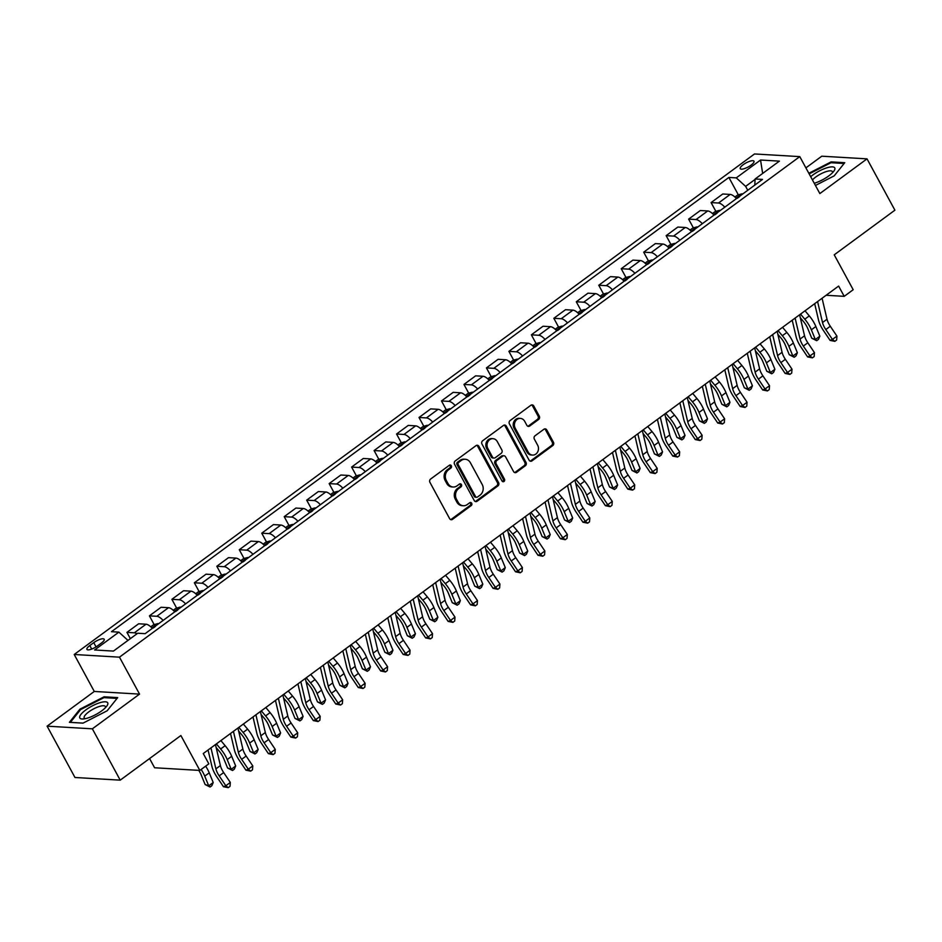 <?xml version="1.0" encoding="UTF-8"?>
<svg xmlns="http://www.w3.org/2000/svg" width="942" height="942" viewBox="0 0 942 942"><rect width="100%" height="100%" fill="white"/><g stroke="black" fill="none" stroke-linecap="round" stroke-linejoin="round"><path stroke-width="1.41" d="M451.348 465.76A1.684 1.448 93.4 0 0 449.346 465.266L430.6 479.054A2.402 2.072 93.4 0 0 429.941 482.363L449.628 518.642A2.402 2.072 93.4 0 0 452.49 519.36L471.236 505.571A1.684 1.448 93.4 0 0 469.705 502.745L467.279 504.535A7.677 6.641 93.4 0 1 463.323 505.748A7.677 6.641 93.4 0 1 458.13 502.239L456.493 499.213A7.677 6.641 93.4 0 1 458.636 488.615L461.062 486.826A1.684 1.448 93.4 0 0 459.531 484.011L457.106 485.789A7.677 6.641 93.4 0 1 453.149 487.002A7.677 6.641 93.4 0 1 447.956 483.493L446.308 480.467A7.677 6.641 93.4 0 1 448.451 469.87L450.877 468.08A1.684 1.448 93.4 0 0 451.348 465.76M453.149 487.002L451.925 486.932A7.677 6.641 93.4 0 1 446.732 483.423L445.095 480.396A7.677 6.641 93.4 0 1 447.238 469.799L449.664 468.009A1.684 1.448 93.4 0 0 449.593 465.113M450.653 519.595A2.402 2.072 93.4 0 0 451.265 519.289L470.011 505.501A1.684 1.448 93.4 0 0 469.952 502.604M463.323 505.748L462.098 505.677A7.677 6.641 93.4 0 1 456.905 502.168L455.269 499.142A7.677 6.641 93.4 0 1 457.412 488.545L459.837 486.755A1.684 1.448 93.4 0 0 459.767 483.858M743.203 164.709A7.819 2.284 -28.5 0 0 740.247 168.677A7.819 2.284 -28.5 0 0 751.033 165.168A7.819 2.284 -28.5 0 0 753.989 161.212A7.819 2.284 -28.5 0 0 743.203 164.709M538.612 419.473A2.402 2.072 93.4 0 0 539.283 416.152L533.761 405.978A2.402 2.072 93.4 0 0 530.899 405.26L510.081 420.579A2.402 2.072 93.4 0 0 509.41 423.888L529.11 460.167A2.402 2.072 93.4 0 0 531.971 460.885L552.789 445.566A2.402 2.072 93.4 0 0 553.46 442.257L546.784 429.964A2.402 2.072 93.4 0 0 543.923 429.246L535.021 435.793A2.402 2.072 93.4 0 0 534.35 439.113L537.658 445.213A6.417 5.546 93.4 0 1 537.694 451.889A6.417 5.546 93.4 0 1 532.56 455.08A6.417 5.546 93.4 0 1 528.215 452.148L515.25 428.269A6.417 5.546 93.4 0 1 515.215 421.58A6.417 5.546 93.4 0 1 520.349 418.389A6.417 5.546 93.4 0 1 524.694 421.321L526.849 425.301A2.402 2.072 93.4 0 0 529.71 426.019L538.612 419.473L537.399 419.402A2.402 2.072 93.4 0 0 538.059 416.081L532.536 405.908A2.402 2.072 93.4 0 0 531.524 404.954M92.363 728.825L139.546 694.113L94.282 691.452L47.1 726.164L92.363 728.825L120.223 780.153L180.888 735.525L199.845 770.426L208.83 763.821L203.26 753.553L838.627 286.074L844.209 296.341L853.193 289.724L834.235 254.823L894.9 210.184L867.029 158.857L821.777 156.195L805.893 167.876M139.546 694.113L119.469 657.163L799.782 156.619L819.846 193.569L867.029 158.857M478.889 446.343A2.402 2.072 93.4 0 0 476.04 445.625L455.222 460.944A2.402 2.072 93.4 0 0 454.55 464.265L474.238 500.532A2.402 2.072 93.4 0 0 477.099 501.25L497.918 485.931A2.402 2.072 93.4 0 0 498.589 482.622L478.889 446.343L477.665 446.272A2.402 2.072 93.4 0 0 476.652 445.319M482.645 440.762L503.464 425.443A2.402 2.072 93.4 0 1 506.325 426.161L526.025 462.44A2.402 2.072 93.4 0 1 525.353 465.748L516.44 472.307A2.402 2.072 93.4 0 1 513.59 471.589L505.595 456.882A2.402 2.072 93.4 0 0 502.734 456.163L496.834 460.508A2.402 2.072 93.4 0 0 496.163 463.817L504.476 479.137A1.684 1.448 93.4 0 1 502.004 480.962L481.986 444.071A2.402 2.072 93.4 0 1 482.645 440.762M120.223 780.153L74.971 777.491L47.1 726.164M97.379 646L101.336 643.092A7.571 2.214 -28.5 0 0 104.197 639.253A7.571 2.214 -28.5 0 0 93.753 642.644L89.796 645.553A7.571 2.214 -28.5 0 0 86.935 649.391A7.571 2.214 -28.5 0 0 97.379 646M119.469 657.163L74.218 654.49L754.518 153.958L799.782 156.619M738.316 194.817L728.884 177.437L111.474 631.693L118.88 632.129L94.612 649.98L113.452 651.087L137.72 633.236L145.115 633.672L762.514 179.416L755.119 178.98L754.778 185.103M728.884 177.437L736.279 177.873L760.547 160.022L779.387 161.129L755.119 178.98M149.59 758.557L154.582 767.765L199.845 770.426M94.282 691.452L74.218 654.49M826.122 295.27L844.209 296.341M755.095 179.416L745.628 186.375L747.76 190.284M118.88 632.129L127.982 640.407M130.349 638.652L126.946 632.376L134.341 632.812A9.773 3.98 53.7 0 1 136.967 633.789M152.321 628.373A9.773 3.98 53.7 0 0 146.034 624.216L138.627 623.781L126.946 632.376M154.17 624.617L149.413 615.856L156.819 616.292A9.773 3.98 53.7 0 1 163.107 620.437M174.788 611.841A9.773 3.98 53.7 0 0 168.5 607.696L161.094 607.26L149.413 615.856M176.637 608.085L171.88 599.324L179.286 599.76A9.773 3.98 53.7 0 1 185.574 603.904M197.255 595.309A9.773 3.98 53.7 0 0 190.967 591.164L183.56 590.728L171.88 599.324M199.103 591.552L194.346 582.792L201.753 583.228A9.773 3.98 53.7 0 1 208.041 587.384M219.721 578.788A9.773 3.98 53.7 0 0 213.434 574.632L206.027 574.196L194.346 582.792M221.57 575.02L216.813 566.26L224.22 566.695A9.773 3.98 53.7 0 1 230.507 570.852M242.188 562.256A9.773 3.98 53.7 0 0 235.9 558.1L228.494 557.664L216.813 566.26M244.037 558.488L239.28 549.728L246.686 550.163A9.773 3.98 53.7 0 1 252.974 554.32M264.655 545.724A9.773 3.98 53.7 0 0 258.367 541.568L250.961 541.132L239.28 549.728M266.504 541.956L261.746 533.196L269.153 533.631A9.773 3.98 53.7 0 1 275.441 537.788M287.122 529.192A9.773 3.98 53.7 0 0 280.834 525.035L273.427 524.6L261.746 533.196M288.97 525.424L284.213 516.663L291.62 517.099A9.773 3.98 53.7 0 1 297.907 521.256M309.588 512.66A9.773 3.98 53.7 0 0 303.3 508.503L295.894 508.068L284.213 516.663M311.437 508.904L306.68 500.143L314.086 500.579A9.773 3.98 53.7 0 1 320.374 504.724M332.055 496.128A9.773 3.98 53.7 0 0 325.767 491.983L318.372 491.547L306.68 500.143M333.904 492.372L329.147 483.611L336.553 484.047A9.773 3.98 53.7 0 1 342.841 488.192M354.522 479.596A9.773 3.98 53.7 0 0 348.234 475.451L340.839 475.015L329.147 483.611M356.37 475.84L351.613 467.079L359.02 467.515A9.773 3.98 53.7 0 1 365.308 471.671M376.988 463.075A9.773 3.98 53.7 0 0 370.701 458.919L363.306 458.483L351.613 467.079M378.837 459.307L374.092 450.547L381.486 450.983A9.773 3.98 53.7 0 1 387.774 455.139M399.455 446.543A9.773 3.98 53.7 0 0 393.167 442.387L385.773 441.951L374.092 450.547M401.316 442.775L396.558 434.015L403.953 434.45A9.773 3.98 53.7 0 1 410.241 438.607M421.922 430.011A9.773 3.98 53.7 0 0 415.634 425.855L408.239 425.419L396.558 434.015M423.782 426.243L419.025 417.483L426.42 417.918A9.773 3.98 53.7 0 1 432.708 422.075M444.388 413.479A9.773 3.98 53.7 0 0 438.101 409.323L430.706 408.887L419.025 417.483M446.249 409.711L441.492 400.951L448.887 401.386A9.773 3.98 53.7 0 1 455.174 405.543M466.855 396.947A9.773 3.98 53.7 0 0 460.567 392.79L453.173 392.355L441.492 400.951M468.716 393.191L463.959 384.43L471.353 384.866A9.773 3.98 53.7 0 1 477.641 389.011M489.322 380.415A9.773 3.98 53.7 0 0 483.034 376.27L475.639 375.834L463.959 384.43M491.182 376.659L486.425 367.898L493.82 368.334A9.773 3.98 53.7 0 1 500.108 372.479M511.8 363.883A9.773 3.98 53.7 0 0 505.501 359.738L498.106 359.302L486.425 367.898M513.649 360.127L508.892 351.366L516.287 351.802A9.773 3.98 53.7 0 1 522.575 355.958M534.267 347.363A9.773 3.98 53.7 0 0 527.967 343.206L520.573 342.77L508.892 351.366M536.116 343.595L531.359 334.834L538.753 335.27A9.773 3.98 53.7 0 1 545.041 339.426M556.734 330.83A9.773 3.98 53.7 0 0 550.446 326.674L543.039 326.238L531.359 334.834M558.582 327.062L553.825 318.302L561.22 318.737A9.773 3.98 53.7 0 1 567.508 322.894M579.2 314.298A9.773 3.98 53.7 0 0 572.913 310.142L565.506 309.706L553.825 318.302M581.049 310.53L576.292 301.77L583.687 302.205A9.773 3.98 53.7 0 1 589.986 306.362M601.667 297.766A9.773 3.98 53.7 0 0 595.379 293.61L587.973 293.174L576.292 301.77M603.516 293.998L598.759 285.238L606.153 285.673A9.773 3.98 53.7 0 1 612.453 289.83M624.134 281.234A9.773 3.98 53.7 0 0 617.846 277.078L610.44 276.642L598.759 285.238M625.983 277.478L621.225 268.717L628.632 269.153A9.773 3.98 53.7 0 1 634.92 273.298M646.601 264.702A9.773 3.98 53.7 0 0 640.313 260.557L632.906 260.122L621.225 268.717M648.449 260.946L643.692 252.185L651.099 252.621A9.773 3.98 53.7 0 1 657.386 256.766M669.067 248.17A9.773 3.98 53.7 0 0 662.779 244.025L655.373 243.589L643.692 252.185M670.916 244.414L666.159 235.653L673.565 236.089A9.773 3.98 53.7 0 1 679.853 240.245M691.534 231.65A9.773 3.98 53.7 0 0 685.246 227.493L677.84 227.057L666.159 235.653M693.383 227.882L688.626 219.121L696.032 219.557A9.773 3.98 53.7 0 1 702.32 223.713M714.001 215.117A9.773 3.98 53.7 0 0 707.713 210.961L700.306 210.525L688.626 219.121M715.849 211.349L711.092 202.589L718.499 203.025A9.773 3.98 53.7 0 1 724.787 207.181M736.467 198.585A9.773 3.98 53.7 0 0 730.18 194.429L722.773 193.993L711.092 202.589M745.628 186.375L736.279 177.873M760.547 160.022L762.655 173.434M107.176 710.774L117.703 697.61L104.079 696.809L79.917 709.173L69.39 722.337L83.014 723.138L107.176 710.774M815.442 185.456L834.212 175.848L844.75 162.695L831.115 161.883L808.837 173.281M80.317 709.915L79.917 709.173M104.538 697.669L104.079 696.809M831.574 162.742L831.115 161.883M475.263 501.485A2.402 2.072 93.4 0 0 475.875 501.179L496.693 485.86A2.402 2.072 93.4 0 0 497.364 482.551L477.665 446.272M458.683 462.345A1.684 1.448 93.4 0 0 458.224 464.665L475.51 496.505A1.684 1.448 93.4 0 0 477.512 496.999L480.067 495.127A7.677 6.641 93.4 0 0 482.21 484.518L470.399 462.757A7.677 6.641 93.4 0 0 465.195 459.249A7.677 6.641 93.4 0 0 461.25 460.461L458.683 462.345L457.471 462.263A1.684 1.448 93.4 0 0 457 464.583L458.224 464.665M476.64 497.27L475.427 497.199A1.684 1.448 93.4 0 1 474.285 496.434L457 464.583M465.195 459.249L463.982 459.178A7.677 6.641 93.4 0 0 460.026 460.391L461.25 460.461M457.471 462.263L460.026 460.391M514.603 472.543A2.402 2.072 93.4 0 0 515.215 472.236L524.129 465.678A2.402 2.072 93.4 0 0 524.8 462.369L505.1 426.09A2.402 2.072 93.4 0 0 504.088 425.136M503.97 455.787L502.745 455.704A2.402 2.072 93.4 0 0 501.521 456.093L495.61 460.438A2.402 2.072 93.4 0 0 494.939 463.747L503.252 479.066L504.476 479.137M502.533 481.527A1.684 1.448 93.4 0 0 503.252 479.066M497.305 441.61A6.417 5.546 93.4 0 0 492.972 438.678A6.417 5.546 93.4 0 0 487.826 441.869A6.417 5.546 93.4 0 0 487.874 448.557L492.442 456.976A2.402 2.072 93.4 0 0 495.292 457.682L501.203 453.337A2.402 2.072 93.4 0 0 501.874 450.029L497.305 441.61M492.972 438.678L491.748 438.607A6.417 5.546 93.4 0 0 486.614 441.798A6.417 5.546 93.4 0 0 486.649 448.486L487.874 448.557M494.067 458.071L492.843 457.989A2.402 2.072 93.4 0 1 491.218 456.894L486.649 448.486M527.861 426.255A2.402 2.072 93.4 0 0 528.486 425.949L537.399 419.402M520.349 418.389L519.124 418.319A6.417 5.546 93.4 0 0 513.991 421.51A6.417 5.546 93.4 0 0 514.026 428.198L515.25 428.269M532.56 455.08L531.335 455.01A6.417 5.546 93.4 0 1 526.99 452.078L514.026 428.198M530.134 461.121A2.402 2.072 93.4 0 0 530.746 460.815L551.565 445.495A2.402 2.072 93.4 0 0 552.236 442.187L545.559 429.893A2.402 2.072 93.4 0 0 544.547 428.94M198.738 770.368A12.211 4.981 53.7 0 1 201.141 774.819L205.12 784.521L208.724 785.84L204.744 776.126A18.322 7.465 -126.3 0 0 201.141 769.473M210.054 787.029L208.724 785.84L213.222 782.531L211.844 785.71L210.054 787.029L205.12 784.521M213.222 782.531L209.23 772.829A18.322 7.465 -126.3 0 0 205.639 766.164M215.459 744.569L220.393 765.563A12.211 4.981 -126.3 0 0 223.678 772.57L230.319 782.437L225.821 785.746L228.223 787.665L223.466 786.711L216.825 776.844A18.322 7.465 53.7 0 1 211.903 766.329L208.064 750.009M210.961 747.877L215.906 768.86A12.211 4.981 -126.3 0 0 219.18 775.878L225.821 785.746L223.466 786.711M230.319 782.437L230.025 786.334L228.223 787.665M150.779 626.807L153.511 624.793L157.761 623.616A6.476 2.638 53.7 0 1 158.527 623.804M155.395 626.442L153.24 628.02M216.154 747.548L219.239 751.21A12.211 4.981 53.7 0 1 223.607 758.286L227.587 767.989L231.19 769.308L227.21 759.605A18.322 7.465 -126.3 0 0 220.652 748.984L216.377 743.897M232.521 770.509L231.19 769.308L235.688 765.999L234.311 769.178L232.521 770.509L227.587 767.989M235.688 765.999L231.697 756.296A18.322 7.465 -126.3 0 0 225.15 745.675L220.875 740.589M173.246 610.286L175.977 608.261L180.228 607.084A6.476 2.638 53.7 0 1 180.994 607.272M177.861 609.91L175.707 611.488M238.62 731.016L241.705 734.678A12.211 4.981 53.7 0 1 246.074 741.754L250.054 751.457L253.657 752.776L249.677 743.073A18.322 7.465 -126.3 0 0 243.118 732.452L238.844 727.365M254.988 753.977L253.657 752.776L258.155 749.467L256.789 752.646L254.988 753.977L250.054 751.457M258.155 749.467L254.163 739.764A18.322 7.465 -126.3 0 0 247.616 729.143L243.342 724.057M195.712 593.754L198.444 591.729L202.695 590.552A6.476 2.638 53.7 0 1 203.46 590.74M200.328 593.378L198.173 594.967M261.087 714.483L264.172 718.145A12.211 4.981 53.7 0 1 268.541 725.222L272.521 734.937L276.124 736.244L272.144 726.541A18.322 7.465 -126.3 0 0 265.585 715.92L261.311 710.833M277.454 737.445L276.124 736.244L280.622 732.947L279.256 736.114L277.454 737.445L272.521 734.937M280.622 732.947L276.63 723.232A18.322 7.465 -126.3 0 0 270.083 712.623L265.809 707.524M237.926 728.036L242.859 749.031A12.211 4.981 -126.3 0 0 246.145 756.037L252.786 765.905L248.288 769.214L250.702 771.133L245.933 770.179L239.292 760.312A18.322 7.465 53.7 0 1 234.37 749.797L230.531 733.488M233.428 731.345L238.373 752.328A12.211 4.981 -126.3 0 0 241.647 759.346L248.288 769.214L245.933 770.179M252.786 765.905L252.491 769.814L250.702 771.133M260.392 711.516L265.326 732.499A12.211 4.981 -126.3 0 0 268.611 739.505L275.252 749.373L270.754 752.682L273.168 754.601L268.399 753.647L261.758 743.78A18.322 7.465 53.7 0 1 256.836 733.265L252.998 716.956M255.906 714.813L260.84 735.808A12.211 4.981 -126.3 0 0 264.113 742.814L270.754 752.682L268.399 753.647M275.252 749.373L274.958 753.282L273.168 754.601M282.859 694.984L287.793 715.967A12.211 4.981 -126.3 0 0 291.078 722.985L297.719 732.841L293.221 736.149L295.635 738.069L290.866 737.115L284.225 727.248A18.322 7.465 53.7 0 1 279.303 716.732L275.464 700.424M278.373 698.293L283.306 719.276A12.211 4.981 -126.3 0 0 286.58 726.282L293.221 736.149L290.866 737.115M297.719 732.841L297.425 736.75L295.635 738.069M218.179 577.222L220.923 575.209L225.162 574.031A6.476 2.638 53.7 0 1 225.927 574.208M222.807 576.845L220.64 578.435M283.566 697.951L286.639 701.613A12.211 4.981 53.7 0 1 291.007 708.69L294.987 718.405L298.59 719.712L294.611 710.009A18.322 7.465 -126.3 0 0 288.052 699.4L283.777 694.301M299.921 720.913L298.59 719.712L303.088 716.415L301.723 719.594L299.921 720.913L294.987 718.405M303.088 716.415L299.097 706.7A18.322 7.465 -126.3 0 0 292.55 696.091L288.276 691.004M305.326 678.452L310.259 699.435A12.211 4.981 -126.3 0 0 313.545 706.453L320.186 716.309L315.688 719.617L318.102 721.537L313.333 720.583L306.692 710.715A18.322 7.465 53.7 0 1 301.77 700.2L297.931 683.892M300.839 681.761L305.773 702.744A12.211 4.981 -126.3 0 0 309.047 709.75L315.688 719.617L313.333 720.583M320.186 716.309L319.891 720.218L318.102 721.537M99.911 702.708A15.884 4.651 -28.5 0 0 82.531 712.658A15.884 4.651 -28.5 0 0 83.108 718.981A15.884 4.651 -28.5 0 0 87.63 718.063A15.884 4.651 -28.5 0 0 106.776 706.123A15.884 4.651 -28.5 0 0 99.911 702.708M105.351 707.772A12.022 3.521 -28.5 0 0 105.351 706.524A12.022 3.521 -28.5 0 0 99.44 706.441A12.022 3.521 -28.5 0 0 88.395 712.176A12.022 3.521 -28.5 0 0 84.215 717.992A12.022 3.521 -28.5 0 0 85.275 718.675M83.073 723.115L70.356 722.361L80.565 709.609L103.973 697.633L117.079 698.399M814.253 183.266A15.884 4.651 -28.5 0 0 828.76 175.93A15.884 4.651 -28.5 0 0 833.823 171.197A15.884 4.651 -28.5 0 0 829.772 167.087A15.884 4.651 -28.5 0 0 812.864 174.988A15.884 4.651 -28.5 0 0 810.697 176.707M832.387 172.845A12.022 3.521 -28.5 0 0 832.387 171.597A12.022 3.521 -28.5 0 0 815.807 176.978A12.022 3.521 -28.5 0 0 812.451 179.957M809.154 173.881L831.009 162.707L844.114 163.484M240.646 560.69L243.389 558.677L247.628 557.499A6.476 2.638 53.7 0 1 248.394 557.688M245.273 560.313L243.107 561.903M306.032 681.419L309.106 685.081A12.211 4.981 53.7 0 1 313.474 692.158L317.466 701.872L321.057 703.191L317.077 693.477A18.322 7.465 -126.3 0 0 310.519 682.868L306.244 677.769M322.388 704.381L321.057 703.191L325.555 699.882L324.189 703.062L322.388 704.381L317.466 701.872M325.555 699.882L321.575 690.168A18.322 7.465 -126.3 0 0 315.017 679.559L310.742 674.472M263.112 544.158L265.856 542.145L270.095 540.967A6.476 2.638 53.7 0 1 270.872 541.155M267.74 543.781L265.573 545.371M328.499 664.887L331.572 668.561A12.211 4.981 53.7 0 1 335.941 675.638L339.932 685.34L343.524 686.659L339.544 676.945A18.322 7.465 -126.3 0 0 332.985 666.335L328.711 661.249M344.854 687.848L343.524 686.659L348.022 683.35L346.656 686.53L344.854 687.848L339.932 685.34M348.022 683.35L344.042 673.648A18.322 7.465 -126.3 0 0 337.483 663.027L333.209 657.94M285.579 527.626L288.323 525.612L292.562 524.435A6.476 2.638 53.7 0 1 293.339 524.623M290.207 527.249L288.04 528.839M350.966 648.355L354.039 652.029A12.211 4.981 53.7 0 1 358.407 659.106L362.399 668.808L365.991 670.127L362.011 660.413A18.322 7.465 -126.3 0 0 355.452 649.803L351.178 644.717M367.321 671.316L365.991 670.127L370.489 666.818L369.123 669.997L367.321 671.316L362.399 668.808M370.489 666.818L366.509 657.116A18.322 7.465 -126.3 0 0 359.95 646.495L355.676 641.408M308.046 511.094L310.789 509.08L315.028 507.903A6.476 2.638 53.7 0 1 315.805 508.091M312.673 510.729L310.519 512.307M373.432 631.835L376.506 635.497A12.211 4.981 53.7 0 1 380.874 642.574L384.866 652.276L388.457 653.595L384.477 643.892A18.322 7.465 -126.3 0 0 377.919 633.271L373.644 628.184M389.788 654.784L388.457 653.595L392.955 650.286L391.589 653.465L389.788 654.784L384.866 652.276M392.955 650.286L388.975 640.584A18.322 7.465 -126.3 0 0 382.417 629.962L378.142 624.876M330.512 494.574L333.256 492.548L337.495 491.371A6.476 2.638 53.7 0 1 338.272 491.559M335.14 494.197L332.985 495.775M395.899 615.303L398.972 618.965A12.211 4.981 53.7 0 1 403.341 626.041L407.333 635.744L410.936 637.063L406.944 627.36A18.322 7.465 -126.3 0 0 400.385 616.739L396.111 611.652M412.255 638.264L410.936 637.063L415.422 633.754L414.056 636.933L412.255 638.264L407.333 635.744M415.422 633.754L411.442 624.051A18.322 7.465 -126.3 0 0 404.883 613.43L400.609 608.344M327.792 661.92L332.726 682.903A12.211 4.981 -126.3 0 0 336.011 689.921L342.652 699.788L338.154 703.085L340.568 705.005L335.799 704.051L329.158 694.195A18.322 7.465 53.7 0 1 324.236 683.668L320.398 667.36M323.306 665.229L328.24 686.212A12.211 4.981 -126.3 0 0 331.513 693.23L338.154 703.085L335.799 704.051M342.652 699.788L342.358 703.686L340.568 705.005M350.259 645.388L355.205 666.371A12.211 4.981 -126.3 0 0 358.478 673.389L365.119 683.256L360.621 686.553L363.035 688.484L358.266 687.519L351.625 677.663A18.322 7.465 53.7 0 1 346.703 667.136L342.864 650.828M345.773 648.697L350.707 669.68A12.211 4.981 -126.3 0 0 353.98 676.697L360.621 686.553L358.266 687.519M365.119 683.256L364.825 687.154L363.035 688.484M372.726 628.856L377.671 649.85A12.211 4.981 -126.3 0 0 380.945 656.857L387.586 666.724L383.1 670.033L385.502 671.952L380.733 670.998L374.092 661.131A18.322 7.465 53.7 0 1 369.17 650.616L365.331 634.296M368.24 632.164L373.173 653.147A12.211 4.981 -126.3 0 0 376.447 660.165L383.1 670.033L380.733 670.998M387.586 666.724L387.292 670.622L385.502 671.952M395.193 612.324L400.138 633.318A12.211 4.981 -126.3 0 0 403.412 640.324L410.053 650.192L405.566 653.501L407.968 655.42L403.2 654.466L396.558 644.599A18.322 7.465 53.7 0 1 391.637 634.084L387.798 617.775M390.706 615.632L395.64 636.615A12.211 4.981 -126.3 0 0 398.925 643.633L405.566 653.501L403.2 654.466M410.053 650.192L409.77 654.101L407.968 655.42M417.659 595.803L422.605 616.786A12.211 4.981 -126.3 0 0 425.878 623.792L432.519 633.66L428.033 636.969L430.435 638.888L425.666 637.934L419.025 628.067A18.322 7.465 53.7 0 1 414.103 617.552L410.265 601.243M413.173 599.1L418.107 620.095A12.211 4.981 -126.3 0 0 421.392 627.101L428.033 636.969L425.666 637.934M432.519 633.66L432.237 637.569L430.435 638.888M352.979 478.041L355.723 476.016L359.962 474.839A6.476 2.638 53.7 0 1 360.739 475.027M357.607 477.665L355.452 479.254M418.366 598.771L421.439 602.433A12.211 4.981 53.7 0 1 425.808 609.509L429.799 619.224L433.402 620.531L429.411 610.828A18.322 7.465 -126.3 0 0 422.852 600.207L418.589 595.12M434.721 621.732L433.402 620.531L437.889 617.234L436.523 620.401L434.721 621.732L429.799 619.224M437.889 617.234L433.909 607.519A18.322 7.465 -126.3 0 0 427.35 596.91L423.076 591.812M440.138 579.271L445.071 600.254A12.211 4.981 -126.3 0 0 448.345 607.272L454.986 617.128L450.5 620.437L452.902 622.356L448.133 621.402L441.492 611.535A18.322 7.465 53.7 0 1 436.57 601.02L432.731 584.711M435.64 582.568L440.573 603.563A12.211 4.981 -126.3 0 0 443.859 610.569L450.5 620.437L448.133 621.402M454.986 617.128L454.703 621.037L452.902 622.356M375.446 461.509L378.189 459.496L382.428 458.318A6.476 2.638 53.7 0 1 383.206 458.495M380.073 461.133L377.919 462.722M440.832 582.238L443.906 585.9A12.211 4.981 53.7 0 1 448.274 592.977L452.266 602.692L455.869 603.999L451.877 594.296A18.322 7.465 -126.3 0 0 445.319 583.687L441.056 578.588M457.188 605.2L455.869 603.999L460.355 600.702L458.99 603.881L457.188 605.2L452.266 602.692M460.355 600.702L456.375 590.987A18.322 7.465 -126.3 0 0 449.817 580.378L445.542 575.291M462.604 562.739L467.538 583.722A12.211 4.981 -126.3 0 0 470.812 590.74L477.453 600.596L472.966 603.904L475.369 605.824L470.6 604.87L463.959 595.003A18.322 7.465 53.7 0 1 459.037 584.487L455.21 568.179M458.106 566.048L463.04 587.031A12.211 4.981 -126.3 0 0 466.325 594.037L472.966 603.904L470.6 604.87M477.453 600.596L477.17 604.505L475.369 605.824M397.913 444.977L400.656 442.964L404.895 441.786A6.476 2.638 53.7 0 1 405.672 441.975M402.54 444.6L400.385 446.19M463.299 565.706L466.372 569.368A12.211 4.981 53.7 0 1 470.741 576.445L474.733 586.159L478.336 587.478L474.344 577.764A18.322 7.465 -126.3 0 0 467.797 567.155L463.523 562.056M479.655 588.668L478.336 587.478L482.822 584.17L481.456 587.349L479.655 588.668L474.733 586.159M482.822 584.17L478.842 574.455A18.322 7.465 -126.3 0 0 472.283 563.846L468.009 558.759M485.071 546.207L490.005 567.19A12.211 4.981 -126.3 0 0 493.278 574.208L499.919 584.064L495.433 587.372L497.835 589.292L493.066 588.338L486.425 578.482A18.322 7.465 53.7 0 1 481.503 567.955L477.676 551.647M480.573 549.516L485.507 570.499A12.211 4.981 -126.3 0 0 488.792 577.517L495.433 587.372L493.066 588.338M499.919 584.064L499.637 587.973L497.835 589.292M420.379 428.445L423.123 426.432L427.362 425.254A6.476 2.638 53.7 0 1 428.139 425.443M425.007 428.068L422.852 429.658M485.766 549.174L488.839 552.848A12.211 4.981 53.7 0 1 493.219 559.925L497.199 569.627L500.803 570.946L496.811 561.232A18.322 7.465 -126.3 0 0 490.264 550.623L485.99 545.536M502.121 572.135L500.803 570.946L505.289 567.637L503.923 570.817L502.121 572.135L497.199 569.627M505.289 567.637L501.309 557.935A18.322 7.465 -126.3 0 0 494.75 547.314L490.476 542.227M507.538 529.675L512.472 550.658A12.211 4.981 -126.3 0 0 515.745 557.676L522.386 567.543L517.9 570.84L520.302 572.771L515.533 571.806L508.892 561.95A18.322 7.465 53.7 0 1 503.97 551.423L500.143 535.115M503.04 532.984L507.973 553.967A12.211 4.981 -126.3 0 0 511.259 560.985L517.9 570.84L515.533 571.806M522.386 567.543L522.103 571.441L520.302 572.771M442.846 411.913L445.59 409.9L449.829 408.722A6.476 2.638 53.7 0 1 450.606 408.91M447.474 411.536L445.319 413.126M508.233 532.642L511.306 536.316A12.211 4.981 53.7 0 1 515.686 543.393L519.666 553.095L523.269 554.414L519.278 544.7A18.322 7.465 -126.3 0 0 512.731 534.09L508.456 529.004M524.588 555.603L523.269 554.414L527.755 551.105L526.39 554.285L524.588 555.603L519.666 553.095M527.755 551.105L523.776 541.403A18.322 7.465 -126.3 0 0 517.217 530.782L512.943 525.695M530.005 513.143L534.938 534.138A12.211 4.981 -126.3 0 0 538.212 541.144L544.853 551.011L540.367 554.32L542.769 556.239L538 555.285L531.359 545.418A18.322 7.465 53.7 0 1 526.437 534.903L522.61 518.583M525.506 516.452L530.44 537.435A12.211 4.981 -126.3 0 0 533.725 544.452L540.367 554.32L538 555.285M544.853 551.011L544.57 554.909L542.769 556.239M465.313 395.381L468.056 393.367L472.307 392.19A6.476 2.638 53.7 0 1 473.072 392.378M469.94 395.016L467.785 396.594M530.699 516.122L533.773 519.784A12.211 4.981 53.7 0 1 538.153 526.861L542.133 536.563L545.736 537.882L541.744 528.179A18.322 7.465 -126.3 0 0 535.197 517.558L530.923 512.472M547.067 539.071L545.736 537.882L550.222 534.573L548.856 537.752L547.067 539.071L542.133 536.563M550.222 534.573L546.242 524.871A18.322 7.465 -126.3 0 0 539.684 514.25L535.409 509.163M552.471 496.611L557.405 517.605A12.211 4.981 -126.3 0 0 560.678 524.612L567.331 534.479L562.833 537.788L565.235 539.707L560.466 538.753L553.825 528.886A18.322 7.465 53.7 0 1 548.903 518.371L545.077 502.062M547.973 499.919L552.907 520.902A12.211 4.981 -126.3 0 0 556.192 527.92L562.833 537.788L560.466 538.753M567.331 534.479L567.037 538.388L565.235 539.707M487.779 378.861L490.523 376.835L494.774 375.658A6.476 2.638 53.7 0 1 495.539 375.846M492.407 378.484L490.252 380.062M553.166 499.59L556.251 503.252A12.211 4.981 53.7 0 1 560.62 510.328L564.599 520.031L568.203 521.35L564.211 511.647A18.322 7.465 -126.3 0 0 557.664 501.026L553.39 495.939M569.533 522.551L568.203 521.35L572.689 518.041L571.323 521.22L569.533 522.551L564.599 520.031M572.689 518.041L568.709 508.339A18.322 7.465 -126.3 0 0 562.15 497.717L557.876 492.631M510.246 362.329L512.99 360.303L517.24 359.126A6.476 2.638 53.7 0 1 518.006 359.314M514.874 361.952L512.719 363.541M575.633 483.058L578.718 486.72A12.211 4.981 53.7 0 1 583.086 493.796L587.066 503.511L590.669 504.818L586.689 495.115A18.322 7.465 -126.3 0 0 580.131 484.494L575.856 479.407M592 506.019L590.669 504.818L595.167 501.521L593.79 504.688L592 506.019L587.066 503.511M595.167 501.521L591.176 491.806A18.322 7.465 -126.3 0 0 584.617 481.197L580.343 476.099M532.713 345.796L535.456 343.771L539.707 342.594A6.476 2.638 53.7 0 1 540.472 342.782M537.34 345.42L535.186 347.009M598.099 466.525L601.184 470.188A12.211 4.981 53.7 0 1 605.553 477.264L609.533 486.979L613.136 488.286L609.156 478.583A18.322 7.465 -126.3 0 0 602.597 467.974L598.323 462.875M614.467 489.487L613.136 488.286L617.634 484.989L616.256 488.168L614.467 489.487L609.533 486.979M617.634 484.989L613.642 475.274A18.322 7.465 -126.3 0 0 607.084 464.665L602.821 459.578M555.179 329.264L557.923 327.251L562.174 326.073A6.476 2.638 53.7 0 1 562.939 326.262M559.807 328.888L557.652 330.477M620.566 449.993L623.651 453.655A12.211 4.981 53.7 0 1 628.02 460.732L632 470.447L635.603 471.765L631.623 462.051A18.322 7.465 -126.3 0 0 625.064 451.442L620.79 446.343M636.933 472.955L635.603 471.765L640.101 468.457L638.723 471.636L636.933 472.955L632 470.447M640.101 468.457L636.109 458.742A18.322 7.465 -126.3 0 0 629.55 448.133L625.288 443.046M577.646 312.732L580.39 310.719L584.641 309.541A6.476 2.638 53.7 0 1 585.406 309.73M582.274 312.355L580.119 313.945M643.033 433.461L646.118 437.135A12.211 4.981 53.7 0 1 650.486 444.212L654.466 453.914L658.069 455.233L654.089 445.519A18.322 7.465 -126.3 0 0 647.531 434.91L643.256 429.823M659.4 456.423L658.069 455.233L662.567 451.925L661.19 455.104L659.4 456.423L654.466 453.914M662.567 451.925L658.576 442.222A18.322 7.465 -126.3 0 0 652.029 431.601L647.755 426.514M600.125 296.2L602.856 294.187L607.107 293.009A6.476 2.638 53.7 0 1 607.873 293.197M604.74 295.823L602.586 297.413M665.499 416.929L668.584 420.603A12.211 4.981 53.7 0 1 672.953 427.68L676.933 437.382L680.536 438.701L676.556 428.987A18.322 7.465 -126.3 0 0 669.997 418.378L665.723 413.291M681.867 439.89L680.536 438.701L685.034 435.392L683.657 438.572L681.867 439.89L676.933 437.382M685.034 435.392L681.042 425.69A18.322 7.465 -126.3 0 0 674.496 415.069L670.221 409.982M622.591 279.668L625.323 277.654L629.574 276.477A6.476 2.638 53.7 0 1 630.339 276.665M627.207 279.303L625.052 280.881M687.966 400.397L691.051 404.071A12.211 4.981 53.7 0 1 695.42 411.148L699.4 420.85L703.003 422.169L699.023 412.466A18.322 7.465 -126.3 0 0 692.464 401.845L688.19 396.759M704.333 423.358L703.003 422.169L707.501 418.86L706.135 422.04L704.333 423.358L699.4 420.85M707.501 418.86L703.509 409.158A18.322 7.465 -126.3 0 0 696.962 398.537L692.688 393.45M645.058 263.136L647.79 261.122L652.041 259.945A6.476 2.638 53.7 0 1 652.806 260.133M649.674 262.771L647.519 264.349M710.433 383.877L713.518 387.539A12.211 4.981 53.7 0 1 717.886 394.616L721.866 404.318L725.47 405.637L721.49 395.934A18.322 7.465 -126.3 0 0 714.931 385.313L710.657 380.227M726.8 406.838L725.47 405.637L729.968 402.328L728.602 405.507L726.8 406.838L721.866 404.318M729.968 402.328L725.976 392.626A18.322 7.465 -126.3 0 0 719.429 382.005L715.155 376.918M667.525 246.616L670.257 244.59L674.507 243.413A6.476 2.638 53.7 0 1 675.273 243.601M672.141 246.239L669.986 247.828M732.9 367.345L735.985 371.007A12.211 4.981 53.7 0 1 740.353 378.083L744.333 387.798L747.936 389.105L743.956 379.402A18.322 7.465 -126.3 0 0 737.398 368.781L733.123 363.694M749.267 390.306L747.936 389.105L752.434 385.796L751.068 388.975L749.267 390.306L744.333 387.798M752.434 385.796L748.443 376.093A18.322 7.465 -126.3 0 0 741.896 365.484L737.621 360.386M574.938 480.09L579.872 501.073A12.211 4.981 -126.3 0 0 583.157 508.079L589.798 517.947L585.3 521.256L587.702 523.175L582.933 522.221L576.292 512.354A18.322 7.465 53.7 0 1 571.382 501.839L567.543 485.53M570.44 483.387L575.374 504.382A12.211 4.981 -126.3 0 0 578.659 511.388L585.3 521.256L582.933 522.221M589.798 517.947L589.504 521.856L587.702 523.175M597.405 463.558L602.338 484.541A12.211 4.981 -126.3 0 0 605.624 491.559L612.265 501.415L607.767 504.724L610.169 506.643L605.4 505.689L598.759 495.822A18.322 7.465 53.7 0 1 593.849 485.307L590.01 468.998M592.907 466.855L597.84 487.85A12.211 4.981 -126.3 0 0 601.126 494.856L607.767 504.724L605.4 505.689M612.265 501.415L611.97 505.324L610.169 506.643M619.871 447.026L624.805 468.009A12.211 4.981 -126.3 0 0 628.09 475.027L634.731 484.883L630.233 488.192L632.635 490.111L627.867 489.157L621.225 479.29A18.322 7.465 53.7 0 1 616.315 468.775L612.477 452.466M615.373 450.335L620.307 471.318A12.211 4.981 -126.3 0 0 623.592 478.324L630.233 488.192L627.867 489.157M634.731 484.883L634.437 488.792L632.635 490.111M642.338 430.494L647.272 451.477A12.211 4.981 -126.3 0 0 650.557 458.495L657.198 468.351L652.7 471.659L655.102 473.579L650.333 472.625L643.692 462.769A18.322 7.465 53.7 0 1 638.782 452.242L634.943 435.934M637.84 433.803L642.785 454.786A12.211 4.981 -126.3 0 0 646.059 461.804L652.7 471.659L650.333 472.625M657.198 468.351L656.904 472.26L655.102 473.579M664.805 413.962L669.738 434.945A12.211 4.981 -126.3 0 0 673.024 441.963L679.665 451.83L675.167 455.127L677.569 457.058L672.812 456.093L666.159 446.237A18.322 7.465 53.7 0 1 661.249 435.71L657.41 419.402M660.307 417.271L665.252 438.254A12.211 4.981 -126.3 0 0 668.526 445.272L675.167 455.127L672.812 456.093M679.665 451.83L679.37 455.728L677.569 457.058M687.271 397.43L692.205 418.425A12.211 4.981 -126.3 0 0 695.49 425.431L702.131 435.298L697.633 438.607L700.047 440.526L695.278 439.573L688.637 429.705A18.322 7.465 53.7 0 1 683.715 419.178L679.877 402.87M682.773 400.739L687.719 421.722A12.211 4.981 -126.3 0 0 690.992 428.74L697.633 438.607L695.278 439.573M702.131 435.298L701.837 439.196L700.047 440.526M709.738 380.898L714.672 401.893A12.211 4.981 -126.3 0 0 717.957 408.899L724.598 418.766L720.1 422.075L722.514 423.994L717.745 423.04L711.104 413.173A18.322 7.465 53.7 0 1 706.182 402.658L702.343 386.35M705.252 384.206L710.186 405.19A12.211 4.981 -126.3 0 0 713.459 412.207L720.1 422.075L717.745 423.04M724.598 418.766L724.304 422.675L722.514 423.994M732.205 364.377L737.139 385.36A12.211 4.981 -126.3 0 0 740.424 392.367L747.065 402.234L742.567 405.543L744.981 407.462L740.212 406.508L733.571 396.641A18.322 7.465 53.7 0 1 728.649 386.126L724.81 369.817M727.719 367.674L732.652 388.669A12.211 4.981 -126.3 0 0 735.926 395.675L742.567 405.543L740.212 406.508M747.065 402.234L746.771 406.143L744.981 407.462M754.672 347.845L759.605 368.828A12.211 4.981 -126.3 0 0 762.89 375.846L769.532 385.702L765.034 389.011L767.447 390.93L762.679 389.976L756.037 380.109A18.322 7.465 53.7 0 1 751.115 369.594L747.277 353.285M750.185 351.142L755.119 372.137A12.211 4.981 -126.3 0 0 758.392 379.143L765.034 389.011L762.679 389.976M769.532 385.702L769.237 389.611L767.447 390.93M689.991 230.084L692.735 228.058L696.974 226.881A6.476 2.638 53.7 0 1 697.739 227.069M694.619 229.707L692.452 231.296M755.378 350.813L758.451 354.475A12.211 4.981 53.7 0 1 762.82 361.551L766.8 371.266L770.403 372.573L766.423 362.87A18.322 7.465 -126.3 0 0 759.864 352.261L755.59 347.162M771.733 373.774L770.403 372.573L774.901 369.276L773.535 372.455L771.733 373.774L766.8 371.266M774.901 369.276L770.921 359.561A18.322 7.465 -126.3 0 0 764.362 348.952L760.088 343.865M777.138 331.313L782.072 352.296A12.211 4.981 -126.3 0 0 785.357 359.314L791.998 369.17L787.5 372.479L789.914 374.398L785.145 373.444L778.504 363.577A18.322 7.465 53.7 0 1 773.582 353.062L769.744 336.753M772.652 334.622L777.586 355.605A12.211 4.981 -126.3 0 0 780.859 362.611L787.5 372.479L785.145 373.444M791.998 369.17L791.704 373.079L789.914 374.398M712.458 213.551L715.202 211.538L719.441 210.36A6.476 2.638 53.7 0 1 720.206 210.549M717.086 213.175L714.919 214.764M777.845 334.28L780.918 337.942A12.211 4.981 53.7 0 1 785.287 345.019L789.278 354.734L792.87 356.052L788.89 346.338A18.322 7.465 -126.3 0 0 782.331 335.729L778.057 330.63M794.2 357.242L792.87 356.052L797.368 352.744L796.002 355.923L794.2 357.242L789.278 354.734M797.368 352.744L793.388 343.029A18.322 7.465 -126.3 0 0 786.829 332.42L782.555 327.333M799.605 314.781L804.539 335.764A12.211 4.981 -126.3 0 0 807.824 342.782L814.465 352.638L809.967 355.946L812.381 357.866L807.612 356.912L800.971 347.056A18.322 7.465 53.7 0 1 796.049 336.529L792.21 320.221M795.119 318.09L800.052 339.073A12.211 4.981 -126.3 0 0 803.326 346.091L809.967 355.946L807.612 356.912M814.465 352.638L814.171 356.547L812.381 357.866M734.925 197.019L737.668 195.006L741.907 193.828A6.476 2.638 53.7 0 1 742.685 194.017M739.552 196.643L737.386 198.232M800.311 317.748L803.385 321.422A12.211 4.981 53.7 0 1 807.753 328.499L811.745 338.202L815.336 339.52L811.356 329.806A18.322 7.465 -126.3 0 0 804.798 319.197L800.523 314.11M816.667 340.71L815.336 339.52L819.834 336.212L818.468 339.391L816.667 340.71L811.745 338.202M819.834 336.212L815.854 326.509A18.322 7.465 -126.3 0 0 809.296 315.888L805.021 310.801M822.072 298.249L827.017 319.232A12.211 4.981 -126.3 0 0 830.291 326.25L836.932 336.117L832.434 339.414L834.847 341.345L830.079 340.38L823.438 330.524A18.322 7.465 53.7 0 1 818.516 319.997L814.677 303.689M817.585 301.558L822.519 322.541A12.211 4.981 -126.3 0 0 825.793 329.559L832.434 339.414L830.079 340.38M836.932 336.117L836.637 340.015L834.847 341.345M146.034 624.216L134.341 632.812M168.5 607.696L156.819 616.292M190.967 591.164L179.286 599.76M213.434 574.632L201.753 583.228M235.9 558.1L224.22 566.695M258.367 541.568L246.686 550.163M280.834 525.035L269.153 533.631M303.3 508.503L291.62 517.099M325.767 491.983L314.086 500.579M348.234 475.451L336.553 484.047M370.701 458.919L359.02 467.515M393.167 442.387L381.486 450.983M415.634 425.855L403.953 434.45M438.101 409.323L426.42 417.918M460.567 392.79L448.887 401.386M483.034 376.27L471.353 384.866M505.501 359.738L493.82 368.334M527.967 343.206L516.287 351.802M550.446 326.674L538.753 335.27M572.913 310.142L561.22 318.737M595.379 293.61L583.687 302.205M617.846 277.078L606.153 285.673M640.313 260.557L628.632 269.153M662.779 244.025L651.099 252.621M685.246 227.493L673.565 236.089M707.713 210.961L696.032 219.557M730.18 194.429L718.499 203.025M91.715 649.085L89.796 645.553M96.06 646.895L93.753 642.644M447.238 469.799L448.451 469.87M445.095 480.396L446.308 480.467M446.732 483.423L447.956 483.493M459.837 486.755L461.062 486.826M457.412 488.545L458.636 488.615M455.269 499.142L456.493 499.213M456.905 502.168L458.13 502.239M470.011 505.501L471.236 505.571M451.265 519.289L452.49 519.36M449.664 468.009L450.877 468.08M497.364 482.551L498.589 482.622M496.693 485.86L497.918 485.931M475.875 501.179L477.099 501.25M474.285 496.434L475.51 496.505M505.1 426.09L506.325 426.161M524.8 462.369L526.025 462.44M524.129 465.678L525.353 465.748M515.215 472.236L516.44 472.307M501.521 456.093L502.734 456.163M495.61 460.438L496.834 460.508M494.939 463.747L496.163 463.817M491.218 456.894L492.442 456.976M528.486 425.949L529.71 426.019M526.99 452.078L528.215 452.148M545.559 429.893L546.784 429.964M552.236 442.187L553.46 442.257M551.565 445.495L552.789 445.566M530.746 460.815L531.971 460.885M532.536 405.908L533.761 405.978M538.059 416.081L539.283 416.152M204.744 776.126L209.23 772.829M220.393 765.563L215.906 768.86M223.678 772.57L219.18 775.878M157.655 623.651L151.874 627.89M227.21 759.605L231.697 756.296M220.652 748.984L225.15 745.675M180.122 607.119L174.341 611.37M249.677 743.073L254.163 739.764M243.118 732.452L247.616 729.143M202.589 590.587L196.807 594.838M272.144 726.541L276.63 723.232M265.585 715.92L270.083 712.623M242.859 749.031L238.373 752.328M246.145 756.037L241.647 759.346M265.326 732.499L260.84 735.808M268.611 739.505L264.113 742.814M287.793 715.967L283.306 719.276M291.078 722.985L286.58 726.282M225.056 574.055L219.274 578.306M294.611 710.009L299.097 706.7M288.052 699.4L292.55 696.091M310.259 699.435L305.773 702.744M313.545 706.453L309.047 709.75M247.522 557.523L241.741 561.773M317.077 693.477L321.575 690.168M310.519 682.868L315.017 679.559M269.989 540.991L264.219 545.241M339.544 676.945L344.042 673.648M332.985 666.335L337.483 663.027M292.456 524.458L286.686 528.709M362.011 660.413L366.509 657.116M355.452 649.803L359.95 646.495M314.922 507.926L309.153 512.177M384.477 643.892L388.975 640.584M377.919 633.271L382.417 629.962M337.389 491.406L331.619 495.657M406.944 627.36L411.442 624.051M400.385 616.739L404.883 613.43M332.726 682.903L328.24 686.212M336.011 689.921L331.513 693.23M355.205 666.371L350.707 669.68M358.478 673.389L353.98 676.697M377.671 649.85L373.173 653.147M380.945 656.857L376.447 660.165M400.138 633.318L395.64 636.615M403.412 640.324L398.925 643.633M422.605 616.786L418.107 620.095M425.878 623.792L421.392 627.101M359.856 474.874L354.086 479.125M429.411 610.828L433.909 607.519M422.852 600.207L427.35 596.91M445.071 600.254L440.573 603.563M448.345 607.272L443.859 610.569M382.322 458.342L376.553 462.593M451.877 594.296L456.375 590.987M445.319 583.687L449.817 580.378M467.538 583.722L463.04 587.031M470.812 590.74L466.325 594.037M404.789 441.81L399.019 446.061M474.344 577.764L478.842 574.455M467.797 567.155L472.283 563.846M490.005 567.19L485.507 570.499M493.278 574.208L488.792 577.517M427.256 425.278L421.486 429.528M496.811 561.232L501.309 557.935M490.264 550.623L494.75 547.314M512.472 550.658L507.973 553.967M515.745 557.676L511.259 560.985M449.723 408.746L443.953 412.996M519.278 544.7L523.776 541.403M512.731 534.09L517.217 530.782M534.938 534.138L530.44 537.435M538.212 541.144L533.725 544.452M472.189 392.213L466.42 396.464M541.744 528.179L546.242 524.871M535.197 517.558L539.684 514.25M557.405 517.605L552.907 520.902M560.678 524.612L556.192 527.92M494.668 375.693L488.886 379.932M564.211 511.647L568.709 508.339M557.664 501.026L562.15 497.717M517.134 359.161L511.353 363.412M586.689 495.115L591.176 491.806M580.131 484.494L584.617 481.197M539.601 342.629L533.82 346.88M609.156 478.583L613.642 475.274M602.597 467.974L607.084 464.665M562.068 326.097L556.286 330.348M631.623 462.051L636.109 458.742M625.064 451.442L629.55 448.133M584.535 309.565L578.753 313.816M654.089 445.519L658.576 442.222M647.531 434.91L652.029 431.601M607.001 293.033L601.22 297.283M676.556 428.987L681.042 425.69M669.997 418.378L674.496 415.069M629.468 276.501L623.686 280.751M699.023 412.466L703.509 409.158M692.464 401.845L696.962 398.537M651.935 259.98L646.153 264.219M721.49 395.934L725.976 392.626M714.931 385.313L719.429 382.005M674.401 243.448L668.62 247.699M743.956 379.402L748.443 376.093M737.398 368.781L741.896 365.484M579.872 501.073L575.374 504.382M583.157 508.079L578.659 511.388M602.338 484.541L597.84 487.85M605.624 491.559L601.126 494.856M624.805 468.009L620.307 471.318M628.09 475.027L623.592 478.324M647.272 451.477L642.785 454.786M650.557 458.495L646.059 461.804M669.738 434.945L665.252 438.254M673.024 441.963L668.526 445.272M692.205 418.425L687.719 421.722M695.49 425.431L690.992 428.74M714.672 401.893L710.186 405.19M717.957 408.899L713.459 412.207M737.139 385.36L732.652 388.669M740.424 392.367L735.926 395.675M759.605 368.828L755.119 372.137M762.89 375.846L758.392 379.143M696.868 226.916L691.087 231.167M766.423 362.87L770.921 359.561M759.864 352.261L764.362 348.952M782.072 352.296L777.586 355.605M785.357 359.314L780.859 362.611M719.335 210.384L713.565 214.635M788.89 346.338L793.388 343.029M782.331 335.729L786.829 332.42M804.539 335.764L800.052 339.073M807.824 342.782L803.326 346.091M741.801 193.852L736.032 198.103M811.356 329.806L815.854 326.509M804.798 319.197L809.296 315.888M827.017 319.232L822.519 322.541M830.291 326.25L825.793 329.559"/></g></svg>

